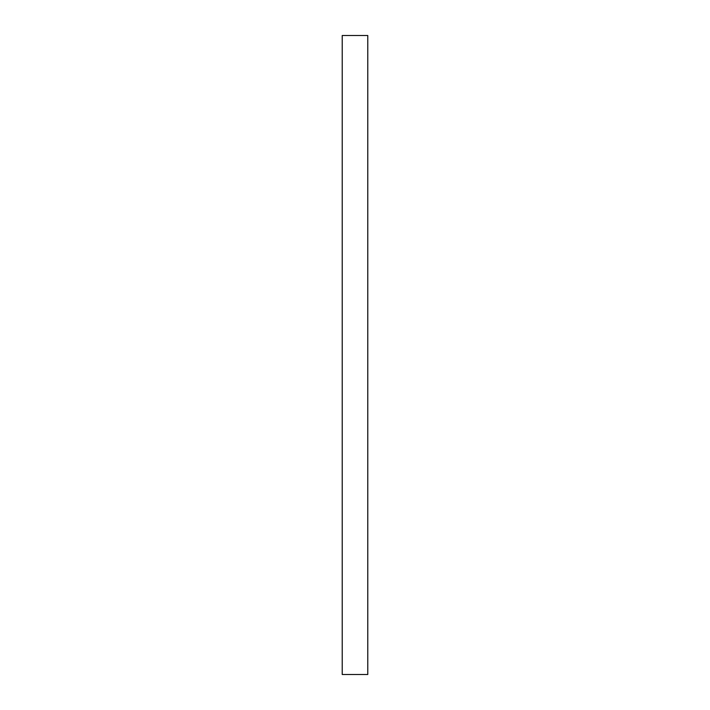 <?xml version="1.0" encoding="UTF-8"?>
<svg xmlns="http://www.w3.org/2000/svg" width="710" height="710" viewBox="0 0 710 710"><rect width="100%" height="100%" fill="white"/><g stroke="black" fill="none" stroke-linecap="round" stroke-linejoin="round"><path stroke-width="1.06" d="M367.78 35.5L342.22 35.5L342.22 674.5L367.78 674.5L367.78 35.5"/></g></svg>

